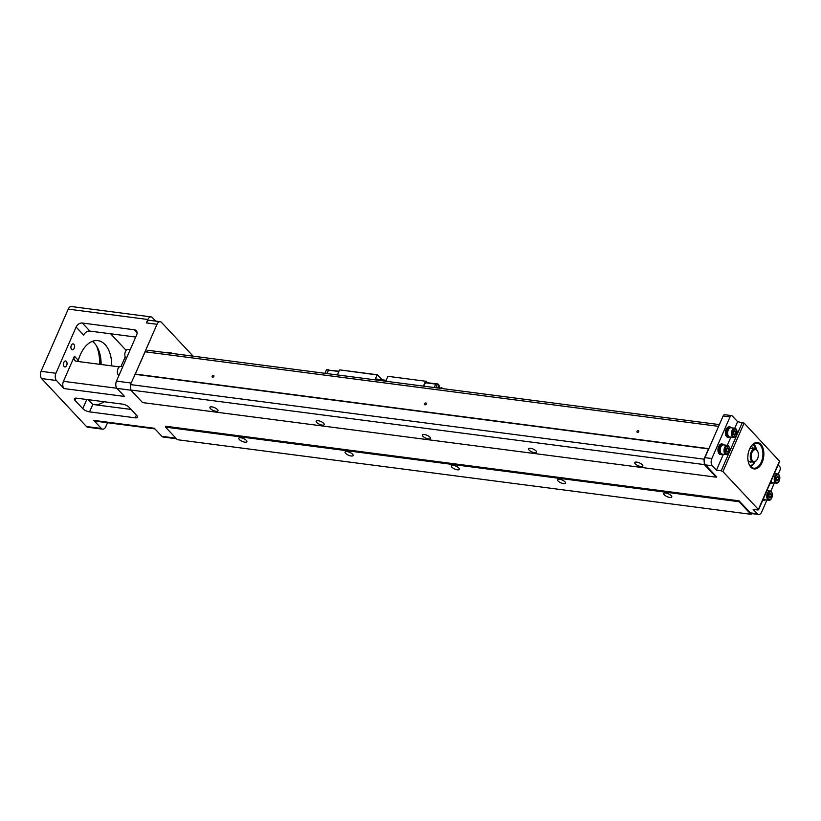 <?xml version="1.0" encoding="UTF-8"?>
<svg xmlns="http://www.w3.org/2000/svg" width="821" height="821" viewBox="0 0 821 821"><rect width="100%" height="100%" fill="white"/><g stroke="black" fill="none" stroke-linecap="round" stroke-linejoin="round"><path stroke-width="1.23" d="M439.184 386.999L440.128 388.005M423.4 386.116L425.535 381.221L387.933 376.326L386.188 380.318L375.361 378.912L377.106 374.92L339.843 369.891L377.444 374.776L382.134 379.795M337.359 374.93L339.504 370.025M425.535 381.221L387.933 376.326M425.873 381.077L427.413 382.719M435.91 383.828L425.627 382.483L423.574 386.147M338.857 371.513L328.41 370.148L326.912 373.576M338.981 371.215L328.41 370.148M328.277 370.014L326.471 369.778L328.841 369.778L326.737 373.555M326.471 369.778L324.931 373.319M434.022 387.502L436.125 383.735L437.932 383.971L438.937 385.039L437.655 387.974M438.794 385.377L439.543 386.178L438.701 388.107M425.062 382.719L435.51 384.084M437.932 383.971L435.561 383.971M435.828 387.738L437.367 384.207M443.094 388.682L441.708 387.789L439.635 388.23M441.708 387.789L441.524 388.477M734.754 428.244L737.627 421.676L744.103 423.102L722.911 471.603L758.368 509.472L757.937 510.005L753.155 509.379L757.239 513.751A5.326 3.161 97.4 0 0 758.553 514.459L751.646 513.566A5.326 3.161 -82.6 0 1 750.343 512.848L739.085 500.831L165.493 426.232L165.555 427.136L177.315 439.697L750.907 514.295L739.146 501.734L739.085 500.831M752.416 513.669L750.907 514.295M76.117 327.045L55.92 373.257A5.326 3.161 -82.6 0 0 56.444 380.503L63.987 388.559L124.535 396.44L116.982 388.384A5.326 3.161 -82.6 0 1 116.469 381.129L136.655 334.917A5.326 3.848 136.9 0 0 136.296 330.719A5.326 3.848 136.9 0 0 134.408 329.796L82.357 323.033L89.9 331.089A5.326 3.848 -43.1 0 0 83.66 335.101L76.117 327.045A5.326 3.848 136.9 0 1 82.357 323.033M107.52 422.723L105.837 426.571A5.326 3.161 -82.6 0 1 102.635 429.167L87.765 427.228A5.326 3.161 -82.6 0 1 86.462 426.52L41.573 378.573A5.326 3.161 -82.6 0 1 41.05 371.318L68.225 309.127A5.326 3.161 -82.6 0 1 71.427 306.541L151.085 316.896A5.326 3.161 97.4 0 0 147.883 319.492L68.225 309.127M102.635 429.167A5.326 3.161 -82.6 0 1 101.332 428.449L93.789 420.393L154.338 428.264L161.881 436.32A5.326 3.161 -82.6 0 0 163.184 437.039L176.443 438.763M722.911 471.603L721.218 470.792L742.41 422.292M723.393 454.249L716.435 470.166L721.218 470.792M716.435 470.166L712.351 465.805L705.455 464.902A5.326 3.161 -82.6 0 1 704.931 457.656L723.127 416.001A2.658 1.58 -82.6 0 1 724.727 414.708L731.634 415.611A2.658 1.58 97.4 0 0 730.033 416.904L711.838 458.549A5.326 3.161 97.4 0 0 712.351 465.805M716.148 477.165L704.387 464.604L130.796 390.016L142.556 402.577L716.148 477.165L716.712 476.929L705.455 464.902M74.988 400.32A5.326 1.878 23.6 0 1 74.362 398.739A5.326 1.878 23.6 0 1 76.722 398.185L122.401 404.117A5.326 1.878 23.6 0 1 129.164 407.36L136.953 415.683A5.326 1.878 23.6 0 1 137.589 417.263A5.326 1.878 23.6 0 1 135.219 417.817L89.551 411.875A5.326 1.878 23.6 0 1 82.788 408.642L74.988 400.32L75.943 398.123M155.672 321.114L152.398 317.614A5.326 3.161 97.4 0 0 151.085 316.896M193.13 356.17L161.521 322.417A5.326 3.161 97.4 0 0 160.218 321.699A5.326 3.161 97.4 0 0 157.016 324.295L146.395 322.91L147.883 319.492M146.395 322.91A5.326 3.161 -82.6 0 1 149.596 320.323L160.218 321.699M87.857 399.632L92.794 404.455L89.551 411.875M131.103 409.433L92.794 404.455M125.223 356.889L121.015 366.515M110.63 333.778L126.177 350.393M135.722 337.041L89.9 331.089M119.363 366.874L76.692 361.322A5.326 3.848 136.9 0 1 74.793 360.398A5.326 3.848 136.9 0 1 74.434 356.211L63.463 381.313L116.88 388.261M77.041 361.373L78.293 360.337A29.289 17.385 97.4 0 0 77.974 361.497A29.289 17.385 -82.6 0 1 97.873 340.633A29.289 17.385 -82.6 0 1 111.748 365.889M157.016 324.295L135.229 374.16L145.143 351.788L148.519 350.372L719.37 424.611M154.912 428.89L95.092 421.111A5.326 3.161 -82.6 0 1 93.789 420.393M99.669 364.319A33.948 20.156 97.4 0 0 97.011 347.18M96.375 345.662A33.281 19.755 -82.6 0 1 97.104 347.416A33.281 19.755 -82.6 0 1 99.803 364.329M100.993 364.483A29.956 17.785 97.4 0 0 98.653 350.115M92.373 341.351A29.289 17.385 -82.6 0 1 94.436 343.188A29.289 17.385 -82.6 0 1 98.746 350.351A29.289 17.385 -82.6 0 1 101.127 364.503M71.591 349.407A2.997 1.775 -82.6 0 1 71.088 345.949A2.997 1.775 -82.6 0 1 73.1 343.876A2.997 1.775 -82.6 0 1 74.475 347.078A2.997 1.775 -82.6 0 1 72.33 349.818A2.997 1.775 -82.6 0 1 71.591 349.407M64.12 366.525A2.997 1.775 -82.6 0 1 63.607 363.067A2.997 1.775 -82.6 0 1 65.629 360.994A2.997 1.775 -82.6 0 1 67.004 364.185A2.997 1.775 -82.6 0 1 64.849 366.925A2.997 1.775 -82.6 0 1 64.12 366.525M63.987 388.559A5.326 3.161 -82.6 0 1 63.463 381.313M126.403 358.387A4.659 2.771 -82.6 0 1 125.428 351.634A4.659 2.771 -82.6 0 1 128.23 349.366L130.231 349.623M118.922 375.505A4.659 2.771 -82.6 0 1 117.957 368.752A4.659 2.771 -82.6 0 1 120.759 366.484L122.75 366.741M130.796 390.016L130.406 384.577L135.229 374.16M167.197 352.804A5.326 3.161 -82.6 0 1 168.633 352.445L170.758 352.722A5.326 3.161 97.4 0 0 169.321 353.081M172.061 353.43A5.326 3.161 97.4 0 0 170.758 352.722M216.026 411.3A4.392 1.55 23.6 0 1 211.664 409.617A4.392 1.55 23.6 0 1 209.919 407.319A4.392 1.55 23.6 0 1 214.568 407.657A4.392 1.55 23.6 0 1 217.976 410.839A4.392 1.55 23.6 0 1 216.026 411.3M322.243 425.114A4.392 1.55 23.6 0 1 317.891 423.431A4.392 1.55 23.6 0 1 316.147 421.132A4.392 1.55 23.6 0 1 320.785 421.471A4.392 1.55 23.6 0 1 324.192 424.652A4.392 1.55 23.6 0 1 322.243 425.114M244.945 442.18A4.392 1.55 23.6 0 1 240.584 440.508A4.392 1.55 23.6 0 1 238.839 438.209A4.392 1.55 23.6 0 1 243.488 438.547A4.392 1.55 23.6 0 1 246.895 441.729A4.392 1.55 23.6 0 1 244.945 442.18M351.162 455.994A4.392 1.55 23.6 0 1 346.811 454.321A4.392 1.55 23.6 0 1 345.066 452.022A4.392 1.55 23.6 0 1 349.715 452.361A4.392 1.55 23.6 0 1 353.112 455.542A4.392 1.55 23.6 0 1 351.162 455.994M718.601 426.356L145.143 351.788M425.853 402.998A1.067 0.77 136.9 0 1 425.986 404.476A1.067 0.77 136.9 0 1 424.744 403.563A1.067 0.77 136.9 0 1 425.853 402.998M708.851 448.666L135.393 374.089M212.618 377.198A1.067 0.77 -43.1 0 0 213.788 375.556A1.067 0.77 -43.1 0 0 212.239 377.013A1.067 0.77 -43.1 0 0 212.618 377.198M637.496 432.451A1.067 0.77 -43.1 0 0 638.676 430.809A1.067 0.77 -43.1 0 0 637.117 432.267A1.067 0.77 -43.1 0 0 637.496 432.451M704.387 464.604L703.997 459.165L708.482 448.892L134.89 374.304M703.997 459.165L130.406 384.577M530.53 448.307A4.392 1.55 23.6 0 1 534.892 449.99A4.392 1.55 23.6 0 1 536.636 452.279A4.392 1.55 23.6 0 1 531.987 451.94A4.392 1.55 23.6 0 1 528.58 448.759A4.392 1.55 23.6 0 1 530.53 448.307M424.313 434.494A4.392 1.55 23.6 0 1 428.675 436.177A4.392 1.55 23.6 0 1 430.42 438.465A4.392 1.55 23.6 0 1 425.771 438.127A4.392 1.55 23.6 0 1 422.363 434.945A4.392 1.55 23.6 0 1 424.313 434.494M640.903 466.554A4.392 1.55 23.6 0 1 636.552 464.871A4.392 1.55 23.6 0 1 634.807 462.572A4.392 1.55 23.6 0 1 639.456 462.911A4.392 1.55 23.6 0 1 642.853 466.092A4.392 1.55 23.6 0 1 640.903 466.554M739.146 501.734L165.555 427.136M559.46 479.197A4.392 1.55 23.6 0 1 563.811 480.87A4.392 1.55 23.6 0 1 565.556 483.169A4.392 1.55 23.6 0 1 560.907 482.83A4.392 1.55 23.6 0 1 557.51 479.649A4.392 1.55 23.6 0 1 559.46 479.197M453.233 465.384A4.392 1.55 23.6 0 1 457.595 467.057A4.392 1.55 23.6 0 1 459.339 469.355A4.392 1.55 23.6 0 1 454.69 469.017A4.392 1.55 23.6 0 1 451.283 465.835A4.392 1.55 23.6 0 1 453.233 465.384M669.823 497.444A4.392 1.55 23.6 0 1 665.472 495.761A4.392 1.55 23.6 0 1 663.727 493.462A4.392 1.55 23.6 0 1 668.376 493.801A4.392 1.55 23.6 0 1 671.773 496.982A4.392 1.55 23.6 0 1 669.823 497.444M750.866 467.139A13.31 7.902 -82.6 0 1 748.906 463.886A13.31 7.902 -82.6 0 1 751.225 446.07A13.31 7.902 -82.6 0 1 761.929 445.803A13.31 7.902 -82.6 0 1 761.631 463.506A13.31 7.902 -82.6 0 1 750.866 467.139M744.103 423.102L779.714 461.371L758.532 509.862M720.838 454.547A5.326 3.161 -82.6 0 1 720.458 454.536A5.326 3.161 -82.6 0 1 718.632 446.573A5.326 3.161 -82.6 0 1 721.833 443.976A5.326 3.161 -82.6 0 1 722.203 444.069M728.319 437.429A5.326 3.161 -82.6 0 1 727.94 437.419A5.326 3.161 -82.6 0 1 726.113 429.455A5.326 3.161 -82.6 0 1 729.315 426.858A5.326 3.161 -82.6 0 1 729.684 426.951M730.875 437.131L727.283 445.362M737.627 421.676L732.281 415.96A2.658 1.58 97.4 0 0 731.634 415.611M778.154 464.953L779.693 466.595A2.658 1.58 97.4 0 1 779.95 470.217L778.246 474.128M758.553 514.459A5.326 3.161 97.4 0 0 761.755 511.873L766.937 500.01M770.765 491.245L774.408 482.892M771.073 483.097A5.326 3.161 -82.6 0 1 770.693 483.087A5.326 3.161 -82.6 0 1 770.272 482.974M763.592 500.215A5.326 3.161 -82.6 0 1 763.212 500.194A5.326 3.161 -82.6 0 1 762.801 500.092M748.814 463.649A12.643 7.512 97.4 0 0 750.579 466.502A12.643 7.512 97.4 0 0 753.688 468.206A12.643 7.512 97.4 0 0 762.206 459.432A12.643 7.512 97.4 0 0 760.051 444.818A12.643 7.512 97.4 0 0 756.941 443.124A12.643 7.512 97.4 0 0 751.071 446.285M753.719 443.843A12.643 7.512 -82.6 0 1 753.894 444.017A12.643 7.512 -82.6 0 1 755.751 447.117A12.643 7.512 -82.6 0 1 755.802 447.26M753.637 463.916A12.643 7.512 -82.6 0 1 753.545 464.039A12.643 7.512 -82.6 0 1 750.753 466.677M730.29 437.059A5.326 3.161 -82.6 0 1 728.689 437.521A5.326 3.161 -82.6 0 1 726.852 429.557A5.326 3.161 -82.6 0 1 730.054 426.961A5.326 3.161 -82.6 0 1 731.49 427.813M729.202 436.782L728.791 436.731A4.526 2.689 -82.6 0 1 727.673 436.115A4.526 2.689 -82.6 0 1 726.903 430.892A4.526 2.689 -82.6 0 1 729.951 427.751L730.362 427.803M733.656 437.49L729.828 436.998A4.659 2.771 -82.6 0 1 728.237 430.03A4.659 2.771 -82.6 0 1 731.039 427.751L734.857 428.254A4.659 2.771 97.4 0 0 732.055 430.522A4.659 2.771 97.4 0 0 733.656 437.49A4.659 2.771 97.4 0 0 737.001 433.231A4.659 2.771 97.4 0 0 734.857 428.254M732.835 430.963A3.91 2.319 97.4 0 0 734.333 436.813A3.91 2.319 97.4 0 0 736.868 431.015A3.91 2.319 97.4 0 0 732.835 430.963M733.594 431.764L734.887 430.635L735.975 431.795L735.77 434.093L734.477 435.222L733.389 434.063L733.594 431.764M735.77 434.093L733.389 434.042M735.975 431.795L733.871 431.528L733.646 433.816M722.808 454.177A5.326 3.161 -82.6 0 1 721.207 454.639A5.326 3.161 -82.6 0 1 719.381 446.665A5.326 3.161 -82.6 0 1 722.583 444.079A5.326 3.161 -82.6 0 1 724.009 444.931M721.721 453.9L721.31 453.839A4.526 2.689 -82.6 0 1 720.202 453.233A4.526 2.689 -82.6 0 1 719.432 448.009A4.526 2.689 -82.6 0 1 722.48 444.869L722.891 444.92M726.175 454.608L722.357 454.116A4.659 2.771 -82.6 0 1 720.756 447.147A4.659 2.771 -82.6 0 1 723.558 444.869L727.385 445.372A4.659 2.771 97.4 0 0 724.584 447.64A4.659 2.771 97.4 0 0 726.175 454.608A4.659 2.771 97.4 0 0 729.52 450.349A4.659 2.771 97.4 0 0 727.385 445.372M725.364 448.071A3.91 2.319 97.4 0 0 726.862 453.931A3.91 2.319 97.4 0 0 729.397 448.133A3.91 2.319 97.4 0 0 725.364 448.071M726.113 448.882L727.406 447.753L728.494 448.913L728.289 451.211L727.006 452.34L725.908 451.181L726.113 448.882M728.289 451.211L725.918 451.16M728.494 448.913L726.39 448.646M726.369 448.656L726.164 450.934M765.562 499.835A5.326 3.161 -82.6 0 1 763.961 500.297A5.326 3.161 -82.6 0 1 762.914 499.825M764.474 499.558L764.064 499.507A4.526 2.689 -82.6 0 1 763.212 499.137M768.928 500.276A4.659 2.771 97.4 0 0 771.73 497.998A4.659 2.771 97.4 0 0 770.129 491.03A4.659 2.771 97.4 0 0 766.793 495.299A4.659 2.771 97.4 0 0 768.928 500.276L765.11 499.773A4.659 2.771 -82.6 0 1 763.499 498.491M771.802 497.68A3.91 2.319 97.4 0 0 770.303 491.82A3.91 2.319 97.4 0 0 767.768 497.618A3.91 2.319 97.4 0 0 771.802 497.68M771.042 496.869L769.749 497.998L768.661 496.838L768.867 494.54L770.16 493.411L771.247 494.581L771.042 496.869L768.672 496.818M771.247 494.581L769.144 494.304M769.123 494.324L768.918 496.592M773.043 482.717A5.326 3.161 -82.6 0 1 771.442 483.179A5.326 3.161 -82.6 0 1 770.396 482.707M771.956 482.44L771.545 482.389A4.526 2.689 -82.6 0 1 770.693 482.019M776.409 483.159A4.659 2.771 97.4 0 0 779.211 480.88A4.659 2.771 97.4 0 0 777.61 473.912A4.659 2.771 97.4 0 0 774.265 478.181A4.659 2.771 97.4 0 0 776.409 483.159L772.582 482.656A4.659 2.771 -82.6 0 1 770.981 481.373M779.283 480.562A3.91 2.319 97.4 0 0 777.785 474.702A3.91 2.319 97.4 0 0 775.25 480.501A3.91 2.319 97.4 0 0 779.283 480.562M778.524 479.751L777.23 480.88L776.143 479.721L776.348 477.422L777.641 476.293L778.729 477.463L778.524 479.751L776.143 479.7M778.729 477.463L776.625 477.186L776.399 479.474M756.49 449.58A12.243 7.276 97.4 0 0 755.864 447.394A12.243 7.276 97.4 0 0 754.058 444.407A12.243 7.276 97.4 0 0 753.575 443.935M750.63 466.554A12.243 7.276 97.4 0 0 753.729 463.793A12.243 7.276 97.4 0 0 754.899 461.854M752.847 444.438A11.32 6.722 -82.6 0 1 755.751 449.097M751.082 465.374A11.32 6.722 -82.6 0 1 750.055 465.876M752.754 444.51A11.32 6.722 -82.6 0 1 755.515 449.015M750.548 465.528A11.32 6.722 -82.6 0 1 749.994 465.794M750.989 446.398A8.651 5.142 -82.6 0 1 753.586 448.728M750.456 448.543L750.999 446.388M749.871 465.63A10.652 6.322 97.4 0 0 754.817 461.895M751.472 461.874A7.317 4.351 -82.6 0 1 750.332 462.295L749.953 461.679M756.716 460.14A6.66 3.951 -82.6 0 1 756.562 460.355A6.66 3.951 -82.6 0 1 753.391 462.12A6.66 3.951 -82.6 0 1 751.759 461.228A6.66 3.951 -82.6 0 1 750.63 453.541A6.66 3.951 -82.6 0 1 755.115 448.923L751.502 448.451A6.66 3.951 97.4 0 0 749.573 448.974M748.054 460.663A6.66 3.951 97.4 0 0 748.147 460.755A6.66 3.951 97.4 0 0 749.789 461.659L753.391 462.12M755.115 448.923A6.66 3.951 -82.6 0 1 757.721 451.447A6.66 3.951 -82.6 0 1 757.814 451.694M752.539 460.725A5.993 3.561 97.4 0 0 756.87 459.945A5.993 3.561 97.4 0 0 757.906 451.919A5.993 3.561 97.4 0 0 752.426 451.663A5.993 3.561 97.4 0 0 752.539 460.725M750.62 461.761A7.317 4.351 -82.6 0 1 750.004 462.049M130.97 390.201L116.982 388.384M56.444 380.503L41.573 378.573M101.332 428.449L86.462 426.52M175.858 438.137L161.881 436.32M757.239 513.751L750.343 512.848M104.093 401.746A34.615 20.556 -82.6 0 1 94.887 404.722M137.097 332.669L134.408 329.796M74.434 356.211L78.293 360.337M131.073 383.027L116.469 381.129M55.92 373.257L41.05 371.318M82.788 408.642L86.78 399.488M135.219 417.817L136.409 415.098M758.368 509.472L779.56 460.971M711.838 458.549L704.931 457.656M730.033 416.904L723.127 416.001M727.94 437.419L728.689 437.521M729.315 426.858L730.054 426.961M720.458 454.536L721.207 454.639M721.833 443.976L722.583 444.079M763.212 500.194L763.961 500.297M770.129 491.03L766.937 490.619M770.693 483.087L771.442 483.179M777.61 473.912L774.419 473.501"/></g></svg>
